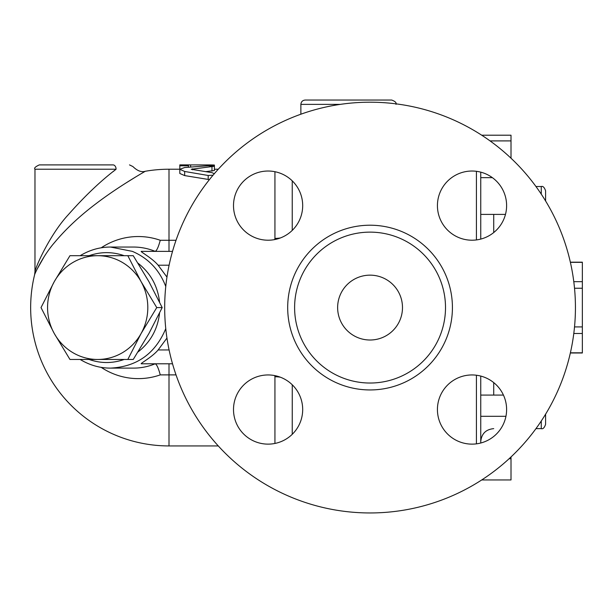 <?xml version="1.0" encoding="UTF-8"?>
<svg xmlns="http://www.w3.org/2000/svg" width="613" height="613" viewBox="0 0 613 613"><rect width="100%" height="100%" fill="white"/><g stroke="black" fill="none" stroke-linecap="round" stroke-linejoin="round"><path stroke-width="0.92" d="M164.682 307.58A205.378 205.378 0 0 1 472.746 129.718A205.378 205.378 0 0 1 472.746 485.442A205.378 205.378 0 0 1 164.682 307.58M294.608 307.58A75.445 75.445 0 0 0 407.783 372.919A75.445 75.445 0 0 0 407.783 242.242A75.445 75.445 0 0 0 294.608 307.58M233.507 409.545A34.589 34.589 0 0 0 285.39 439.498A34.589 34.589 0 0 0 285.39 379.585A34.589 34.589 0 0 0 233.507 409.545M233.507 205.623A34.589 34.589 0 0 0 285.39 235.576A34.589 34.589 0 0 0 285.39 175.663A34.589 34.589 0 0 0 233.507 205.623M437.429 205.623A34.589 34.589 0 0 0 489.312 235.576A34.589 34.589 0 0 0 489.312 175.663A34.589 34.589 0 0 0 437.429 205.623M437.429 409.545A34.589 34.589 0 0 0 489.312 439.498A34.589 34.589 0 0 0 489.312 379.585A34.589 34.589 0 0 0 437.429 409.545M480.745 376.068L480.745 430.694L480.745 416.296L505.94 416.296M480.745 239.093L480.745 177.647L492.362 177.647M337.633 307.58A32.428 32.428 0 0 1 386.274 279.497A32.428 32.428 0 0 1 386.274 335.663A32.428 32.428 0 0 1 337.633 307.58M300.876 114.21L300.876 104.371C301.136 101.743 302.577 100.302 305.205 100.042L391.676 100.042C395.239 101.352 396.68 102.792 395.998 104.371M188.467 164.897L179.816 164.897L179.816 165.801L188.467 165.801L188.467 164.897L210.083 164.928C215.661 164.997 215.661 165.142 210.083 165.372M179.816 170.107L179.816 165.801M188.467 167.18L188.467 165.801M214.32 173.701L211.975 172.659L191.233 169.28L214.404 166.246L208.19 165.755L184.674 167.525L179.816 169.288L184.674 171.471L208.19 175.479L213.056 175.188M214.404 166.246L214.404 170.529L205.654 171.655M209.416 179.624L184.674 175.594L179.816 173.479L179.816 169.288M127.818 359.463L133.251 359.463L148.921 333.526L162.192 307.58L148.921 281.635L133.251 255.698L127.818 255.698L141.09 281.635L156.752 307.58L141.09 333.526L127.818 359.463L97.689 359.463A51.883 50.113 -90 0 0 141.09 333.526A51.883 50.113 -90 0 0 141.09 281.635A51.883 50.113 -90 0 0 97.689 255.698L127.818 255.698M69.951 359.463L54.281 333.526A51.883 50.113 -90 0 0 97.689 359.463L69.951 359.463M41.017 307.58L54.281 281.635A51.883 50.113 -90 0 0 54.281 333.526L41.017 307.58M69.951 255.698L97.689 255.698A51.883 50.113 -90 0 0 54.281 281.635L69.951 255.698M162.192 307.58L156.752 307.58M570.351 262.18L582.35 262.18L582.35 352.981L570.351 352.981M574.519 326.921L582.35 326.921M582.35 288.248L574.519 288.248M573.791 281.673L582.35 281.673M582.35 262.341L570.389 262.341M570.389 352.82L582.35 352.82M582.35 333.487L573.791 333.487M480.745 443.015L480.745 430.694M509.096 458.731L511.012 458.731L511.012 479.956L481.711 479.956M511.012 456.953L511.012 458.731M480.745 395.079L503.442 395.079M490.032 140.898L511.012 140.898L511.012 158.215M480.745 187.111L480.745 214.397L505.472 214.397M480.745 177.647L480.745 172.146M481.711 135.212L511.012 135.212L511.012 140.898M545.601 200.98L545.601 190.842C544.405 187.379 542.965 185.931 541.271 186.521L541.271 194.168M541.271 421.001L541.271 428.64C542.965 429.23 544.405 427.79 545.601 424.319L545.601 414.181M292.225 230.404L292.232 229.752A17.294 8.651 0 0 1 292.179 230.45M280.348 237.967A17.294 8.651 0 0 1 274.938 238.403L274.739 239.568M274.739 375.593L274.938 376.757A17.294 8.651 180 0 1 280.348 377.194M292.179 384.711A17.294 8.651 180 0 1 292.232 385.408L292.225 384.757M292.232 434.318L292.255 384.788M155.005 251.376L155.158 251.361C156.713 250.832 158.415 247.139 160.254 240.273A71.047 68.625 -90 0 0 101.153 247.828M169.004 251.376L169.004 240.273L160.254 240.273M101.153 367.333A71.047 68.625 -90 0 0 160.254 374.888C158.415 368.03 156.713 364.329 155.158 363.8L155.005 363.785M160.254 374.888L176.031 374.888M292.255 230.373L292.232 229.752L292.232 230.396M113.03 164.897L39.301 164.897L113.03 164.897C134.009 164.897 134.009 164.897 113.03 164.897A4.322 3.05 90 0 1 116.079 169.226C137.534 165.763 137.534 165.763 116.079 169.226C100.632 181.004 84.717 196.152 68.327 214.68C50.496 233.806 36.144 265.444 34.972 271.674L34.604 274.754C35.14 272.685 43.646 254.977 54.419 242.679C65.92 228.925 79.751 215.96 95.912 203.777C119.167 185.992 145.526 171.18 145.289 171.272A138.354 138.354 0 0 1 169.004 169.226L169.004 240.273L176.031 240.273M135.289 177.203L125.489 183.287M44.251 256.548L37.163 269.076M292.232 180.843L292.232 229.752M169.104 349.954L158.139 349.954C152.216 357.011 140.814 363.095 141.189 363.785L172.521 363.785M158.139 349.954L166.958 338.062M166.958 277.099L158.139 265.207C152.216 258.157 140.814 252.066 141.189 251.376L172.521 251.376M113.083 171.632L116.033 169.265M165.771 328.645C155.304 353.632 136.875 366.781 110.486 368.114C99.865 368.114 89.751 365.233 80.142 359.463M80.142 255.698C89.751 249.928 99.865 247.047 110.486 247.047L132.347 251.361C148.308 258.203 159.449 269.919 165.771 286.516M159.572 302.117C157.71 285.995 150.522 273.015 138.002 263.192M124.186 255.698C112.486 251.621 100.793 251.621 89.092 255.698M89.092 359.463C100.793 363.54 112.486 363.54 124.186 359.463M138.002 351.969C150.522 342.146 157.71 329.166 159.572 313.044M287.689 307.58A82.364 82.364 0 0 0 411.239 378.911A82.364 82.364 0 0 0 411.239 236.25A82.364 82.364 0 0 0 287.689 307.58M493.718 232.557L493.718 214.397M493.718 395.079L493.718 382.604M300.876 104.371L340.338 104.371M210.083 165.702L210.083 164.928M190.628 166.989L190.628 164.928M211.975 171.119L211.975 166.851M184.674 175.594L184.674 171.471M208.19 179.479L208.19 175.479M192.451 169.786L192.451 168.805M476.424 375.233L476.424 443.85M476.424 171.311L476.424 239.928M155.158 363.8A60.534 58.473 90 0 1 133.481 368.114L110.486 368.114M110.486 247.047L133.481 247.047A60.534 58.473 90 0 1 155.158 251.361M169.004 363.785L169.004 445.935A138.354 138.354 0 0 1 34.604 274.754M274.938 376.757L274.938 443.444M274.938 171.717L274.938 238.403M158.139 265.207L169.104 265.207M34.972 271.666L34.972 169.226L116.079 169.226M493.718 428.64C485.833 429.414 481.511 433.736 480.745 441.613M535.954 428.64L541.271 428.64M535.954 186.521L541.271 186.521M214.404 166.215L214.404 165.073M218.282 169.226L214.404 169.226M179.816 169.226L169.004 169.226M218.282 445.935L169.004 445.935M132.883 166.544L129.496 164.897M34.972 169.226C33.853 168.2 35.293 166.759 39.301 164.897M132.891 166.537C137.266 170.858 141.396 172.437 145.289 171.272"/></g></svg>
